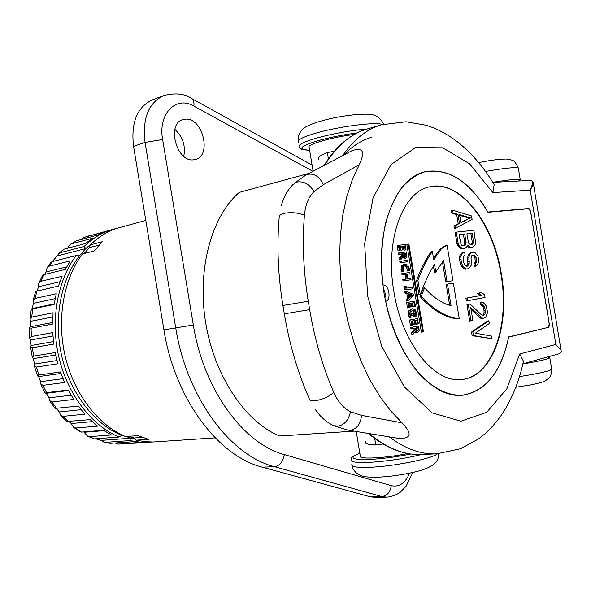 <?xml version="1.0" encoding="UTF-8"?>
<svg xmlns="http://www.w3.org/2000/svg" width="591" height="591" viewBox="0 0 591 591"><rect width="100%" height="100%" fill="white"/><g stroke="black" fill="none" stroke-linecap="round" stroke-linejoin="round"><path stroke-width="0.89" d="M30.643 321.334L30.03 319.162L31.7 317.094L53.087 312.742L52.533 324.067L31.116 328.182L29.572 327.791L30.355 326.779L30.643 321.334L52.769 316.924M30.355 326.779L52.555 322.479M88.037 436.387L94.383 438.869L119.057 437.03C91.834 425.623 67.906 394.928 59.026 357.806C50.191 320.677 57.312 280.533 76.195 255.541L52.289 261.628L50.937 262.389L47.406 267.302M44.68 274.438L46.201 271.934L47.058 267.826L48.987 266.231L70.322 260.882L65.335 269.407L44 274.601L42.611 275.31L39.05 282.683M36.982 290.964L38.614 286.709L38.784 283.303L40.757 281.323L62.099 276.256L58.443 286.059L35.704 291.407L33.207 299.969M34.913 298.47L56.263 293.742L54.106 304.491L31.308 309.078L32.283 308.546L33.355 303.368L33.052 300.605L34.913 298.47L37.1 290.935M31.286 336.53L52.725 332.593L53.796 344.08L32.32 347.767L30.584 346.924L31.131 345.499L30.621 339.98L29.794 338.325L31.286 336.53L31.116 328.182M33.694 356.077L55.199 352.568L57.881 363.79L36.324 367.055L34.337 365.851L34.596 364.026L33.303 358.641L32.328 357.459L33.694 356.077L32.32 347.767M38.858 375.026L60.445 371.931L64.618 382.48L42.98 385.339L40.727 383.936L40.616 381.69L38.592 376.622L37.529 375.906L38.858 375.026L36.324 367.055M46.563 392.668L68.238 389.971L73.742 399.472L52.015 401.954L49.563 400.543L48.964 397.846L46.29 393.281L45.189 393.074L46.563 392.668L42.98 385.339M49.917 401.097L55.044 408.418L78.278 406.054L84.897 414.173L63.074 416.337L60.563 415.104L59.314 411.949L56.381 408.411M66.768 421.457L90.164 419.632L97.641 426.118L75.729 428.017L73.38 427.123L71.26 423.525L68.97 421.612M73.875 427.507L79.992 431.814L81.499 432.087L103.447 430.292L111.5 434.961L89.507 436.653L87.586 436.158L83.723 431.903M119.057 437.03L121.776 435.338C94.7 424.39 70.802 393.998 61.989 357.127C53.212 320.248 60.467 280.385 79.423 255.873L76.195 255.541M101.113 440.376L130.508 438.249L129.872 440.605L105.154 442.349L104.001 442.216L101.113 440.376L95.683 438.766M52.104 261.673L57.357 255.896L58.605 253.731L60.208 252.712L84.129 246.462L85.821 248.53L79.423 255.873M104.289 442.29L110.133 443.331L132.214 441.802L140.569 442.607L118.089 444.114L115.06 442.991M152.522 442.016L141.035 442.327L129.872 440.605M118.459 444.107L146.723 442.489M121.776 435.338L135.546 439.349M94.804 240.773L85.821 248.53L57.357 255.896M81.469 239.444L83.944 237.456L105.671 231.569L98.017 234.996L76.638 240.744L70.336 244.305M67.492 248.264L70.07 244.475L71.164 243.95L92.536 238.239L85.518 243.507L64.16 249.143L60.585 251.862M84.129 246.462C93.001 237.848 102.841 232.071 113.649 229.145L116.782 228.385M84.188 253.509L89.448 247.592L99.029 245.11M89.448 247.592L90.357 244.837L102.228 241.734L94.287 250.939L82.415 253.96C63.532 279.07 56.426 319.458 65.306 356.816C74.23 394.175 98.217 425.069 125.477 436.55L137.718 435.641L148.57 439.29L136.307 440.155L134.253 437.975L128.801 436.306M90.357 244.837C99.222 236.178 109.069 230.387 119.892 227.461L145.814 220.45M215.19 437.865L153.017 442.002L144.692 441.64L136.307 440.155M134.253 437.975L142.232 437.399M312.883 171.331L193.878 106.092C194.276 102.583 193.589 100.078 191.816 98.601C184.813 93.637 175.424 92.632 163.663 95.587L152.242 99.909C137.075 107.134 130.847 122.61 133.551 146.324L163.921 329.874C174.744 398.925 218.411 456.333 262.397 467.171L369.922 496.713L374.568 497.312L386.462 497.142C392.468 496.972 399.42 493.219 400.366 492.148L406.098 486.23L412.562 472.534M174.884 129.377C182.804 136.757 185.759 145.733 183.764 156.32M192.888 159.902C176.295 161.417 166.699 123.999 182.634 119.663L186.135 119.109C202.994 118.444 211.718 155.522 195.687 159.452L192.888 159.902M354.112 431.12L279.661 436.003C245.708 422.321 214.526 376.526 205.698 322.959C196.796 269.4 211.571 216.129 239.311 192.378L309.123 173.34M547.51 356.964L549.807 357.762C547.547 359.254 538.564 361.323 522.85 363.953M518.647 181.001L520.22 179.59C517.598 178.851 508.452 179.767 492.768 182.324M374.731 438.529L375.802 444.979C367.831 444.654 364.374 443.568 365.423 441.706M383.005 443.974L375.802 444.979M334.329 151.222L327.34 152.589C319.908 155.514 316.998 157.716 318.601 159.186M328.382 158.861L327.34 152.589M313.112 171.213L309.174 147.484C305.207 144.935 331.706 137.149 354.401 134.445M344.043 154.716C352.576 145.903 361.877 140.06 371.938 137.186M522.983 363.369L523.463 361.212L519.696 353.987L555.85 344.435L530.238 190.176L533.451 184.089L533.245 182.567M342.883 155.33C354.009 139.24 366.893 129.052 381.527 124.767L406.076 121.761L426.118 125.233L433.196 127.73C442.4 131.594 450.933 136.647 458.786 142.882C472.431 154.022 484.214 167.925 494.142 184.599L492.901 192.585L530.238 190.176C533.008 183.786 533.075 180.528 530.43 180.388L530.001 180.41M494.142 184.599L493.012 182.722M508.592 337.143L546.638 327.769M508.674 337.136C501.294 371.953 485.876 391.345 462.413 395.305C448.732 395.726 435.079 389.38 421.479 376.275C404.022 357.385 390.097 326.941 384.084 293.476C380.36 267.745 380.959 243.935 385.857 222.061C389.816 208.616 395.061 197.239 401.585 187.916C408.684 179.982 416.492 174.574 425.01 171.693C448.606 167.8 469.572 181.252 487.907 212.036L528.952 208.46L530.489 210.64L549.467 324.961L548.721 327.51M555.85 344.435L561.044 350.256L561.45 351.682L559.027 353.773M424.183 172.033L423.119 172.217M460.455 395.416L461.527 395.253M383.293 288.334C385.103 291.363 385.635 294.599 384.904 298.041M382.85 284.988L382.931 284.98C375.344 228.037 395.94 177.692 425.047 171.818C448.665 167.933 469.638 181.415 487.959 212.272L527.77 208.8C529.226 208.955 530.245 210.403 530.844 213.152L548.995 322.464C549.32 325.257 548.817 326.956 547.495 327.562L508.644 336.892C501.301 371.769 485.891 391.198 462.413 395.172L459.37 395.438M382.931 284.98C388.974 283.99 391.685 300.317 385.635 301.307C396.871 357.873 432.871 399.117 462.413 395.172M501.375 274.076C493.537 222.785 459.842 178.984 429.458 186.882C402.722 191.831 384.793 240.123 393.872 291.577C401.902 343.393 434.695 383.537 461.674 379.496C492.879 377.073 510.498 324.998 501.375 274.076M461.453 379.511C492.539 376.881 510.048 324.932 500.954 274.15C493.138 222.999 459.584 179.28 429.236 186.933M452.64 210.189L451.354 210.462L451.812 213.211L456.695 214.636L458.202 223.723L453.932 225.998L454.39 228.739L472.098 219.505L471.5 215.914L452.64 210.189L453.09 212.93L457.973 214.363L459.48 223.457L455.218 225.732L455.668 228.481M467.185 246.477L469.83 247.777L472.586 247.348L474.868 245.228L475.674 243.3L473.879 230.254L456.282 232.137L458.099 243.115L458.86 245.354L460.3 247.038L462.044 248.22L465.139 248.294L467.459 246.151L467.68 245.199L469.919 247.23L472.586 247.348M456.282 232.137L454.996 232.396L457.574 245.597L460.766 248.464L465.139 248.294M472.423 255.342L473.391 255.593L474.942 258.134L475.245 262.227L473.997 263.785L474.447 266.489L476.752 265.647L478.799 262.131L478.791 259.833L477.757 255.851L474.957 252.556L471.936 252.497L470.525 253.147L468.892 257.07L469.195 263.52L467.703 266.061L466.58 266.223L465.294 265.485L463.64 262.456L463.108 256.93L465.065 254.802L464.615 252.076L463.181 252.726L461.519 254.344L460.758 256.782L461.364 262.781L463.181 266.726L464.999 268.329L466.654 269.016L468.53 268.728L471.064 265.566L471.507 263.645L471.049 258.622L471.714 255.755L473.487 255.053L474.669 255.356L476.22 257.905L476.671 260.594L476.523 261.998L475.282 263.564L475.725 266.26M471.936 252.497L469.247 253.384L468.057 255.393L467.533 259.168L467.917 263.749L466.513 266.186M464.615 252.076L461.896 252.963L460.234 254.581L459.473 257.019L460.071 263.01L461.896 266.955L463.713 268.55L465.368 269.237L468.53 268.728M481.599 292.567L477.38 293.299L480.394 295.53L465.915 298.196L466.365 300.937L485.034 297.487L484.59 294.798L481.599 292.567L478.666 293.099L481.68 295.33L467.208 297.997L467.658 300.738M470.148 304.04L466.971 304.594L469.705 321.046L472.874 320.47L470.754 307.689L482.057 318.061L483.593 318.209L485.699 317.301L487.28 313.252L487.191 310.489L486.016 305.628L483.239 302.459L481.702 302.289L482.079 304.542L484.273 306.434L485.012 308.605L485.322 312.728L484.812 314.227L483.142 315.505L481.532 314.907L470.148 304.04L468.271 304.402L470.997 320.869M471.042 309.403L479.515 317.574L480.764 318.246L483.593 318.209M481.702 302.289L480.417 302.481L480.793 304.734L482.987 306.626L484.022 310.593L484.029 312.912L482.736 315.35M488.905 320.795L487.619 320.972L471.522 332.016L472.128 335.673L491.882 338.732L491.431 336.043L475.371 333.169L489.348 323.484L488.905 320.795L472.822 331.846L473.428 335.503L491.882 338.732M447.468 284.108L451.051 305.702C441.994 303.382 433.166 297.436 424.589 287.861L423.274 288.083L419.95 296.387C432.457 310.149 445.126 317.67 457.959 318.941L459.259 318.756L453.349 283.141L446.168 284.323L449.655 305.318M442.43 261.798L445.762 281.877L452.942 280.71L447.04 245.095L441.47 248.693L433.735 259.715L432.368 251.478C426.783 259.604 421.952 269.215 417.889 280.326L420.26 294.621C424.375 283.244 429.118 273.116 434.481 264.243L435.781 272.067L443.546 260.476L447.062 281.663L452.942 280.71M447.04 245.095L445.747 245.346L440.177 248.944L433.469 258.127M432.368 251.478L431.068 251.729C425.476 259.848 420.644 269.452 416.581 280.555L418.945 294.828L420.26 294.621M433.439 266.002L434.481 272.296L435.781 272.067M408.145 244.179L406.837 244.438L421.383 332.142L423.437 331.81L408.883 244.09L408.145 244.179L422.705 331.957M398.445 245.295L397.137 245.553L398.024 250.902L400.188 250.54L399.531 246.565L401.754 246.307L402.353 249.919L403.202 249.823L402.604 246.203L404.569 245.982L405.227 249.941L406.069 249.838L405.182 244.526L398.445 245.295L399.331 250.643L400.188 250.54M399.546 246.669L400.447 246.565L401.045 250.178L403.202 249.823M402.626 246.314L403.254 246.24L403.912 250.2L406.069 249.838M399.686 252.756L398.371 253.007L398.6 254.381L401.599 254.004L401.791 255.74L399.243 258.252L399.501 259.818L400.816 259.575L403.742 256.405L404.503 257.757L405.596 258.171L406.918 256.834L406.416 251.929L399.686 252.756L399.915 254.123L402.914 253.753L403.106 255.482L400.55 257.994L400.816 259.575M402.914 257.683L404.517 258.378M401.082 261.2L399.767 261.451L399.996 262.818L408.034 261.673L407.805 260.313L401.082 261.2L401.311 262.567L408.034 261.673M403.719 264.303L401.378 266.016L401.038 269.806L401.644 271.949L403.882 271.498L403.21 269.459L403.513 266.8L405.123 265.522L407.295 266.253L408.47 268.794L408.418 270.804L409.364 270.781L409.297 268.602L407.753 265.123L405.034 264.051L402.693 265.773L402.353 269.57L402.959 271.712M404.495 265.736L405.98 266.497L407.155 269.031L407.103 271.04L409.364 270.781M407.258 274.276L410.043 273.825L409.822 272.466L401.799 273.677L402.028 275.044L405.094 274.593L405.84 279.115M405.094 274.593L406.409 274.357L407.162 278.915L402.781 279.609L403.01 280.984L409.711 279.957L411.026 279.728L410.797 278.368L408.004 278.789L407.251 274.239L410.043 273.825M405.219 286.133L403.904 286.354L404.887 289.516L406.261 289.863L412.533 288.836L412.311 287.477L406.652 288.068L406.047 286L405.219 286.133L406.209 289.295L407.583 289.642L412.533 288.836M406.083 291.333L404.761 291.555L404.998 292.973L406.859 293.675L407.627 298.344L406.098 299.607L406.342 301.085L407.664 300.878L413.678 295.714L413.441 294.288L406.083 291.333L406.32 292.759L408.174 293.461L408.95 298.137L407.421 299.401L407.664 300.878M414.579 301.166L406.586 302.555L407.472 307.904L408.795 307.697L409.644 307.542L408.979 303.56L411.188 303.168L411.787 306.788L412.621 306.633L412.023 303.02L413.966 302.673L414.623 306.633L415.458 306.478L414.579 301.166L407.908 302.341L408.795 307.697M409.866 303.405L410.464 306.988L411.787 306.788M412.651 302.91L413.308 306.832L414.623 306.633M411.336 308.945L408.809 310.814L408.477 314.656L409.253 317.507L414.047 316.643L413.493 313.274L412.71 313.422L413.043 315.431L411.011 315.816L410.848 315.284L410.944 311.605L412.658 310.223L414.683 310.888L415.865 313.385L415.842 316.089L416.818 316.008L416.685 313.156L415.148 309.721L412.555 308.753L410.132 310.607L409.799 314.456L410.575 317.315M413.493 313.274L411.388 313.622L411.72 315.624L410.996 315.764M412.082 310.408L413.36 311.088L414.542 313.585L414.52 316.281L416.818 316.008M417.46 318.534L409.482 320.034L410.376 325.382L411.698 325.198L412.54 325.028L411.883 321.046L414.077 320.61L414.675 324.23L415.517 324.06L414.919 320.448L416.854 320.063L417.512 324.023L418.339 323.853L417.46 318.534L410.811 319.842L411.698 325.198M412.769 320.869L413.353 324.415L414.675 324.23M415.539 320.322L416.19 324.208L417.512 324.023M418.687 325.944L410.723 327.488L410.952 328.855L415.237 328.064L415.429 329.808L412.917 332.548L413.175 334.122L416.064 330.687L416.81 331.994L417.896 332.334L419.196 330.871L418.687 325.944L412.045 327.303L412.274 328.677M413.922 328.337L414.106 329.985L411.587 332.726L411.853 334.299L413.175 334.122M415.303 331.987L417.719 332.356M453.932 225.998L455.218 225.732M458.202 223.723L459.48 223.457M456.695 214.636L457.973 214.363M451.812 213.211L453.09 212.93M470.325 217.843L460.921 222.859L459.562 214.688L470.325 217.843L460.854 222.475M459.672 215.368L469.055 218.109M467.415 246.211L468.205 246.055M461.97 248.774L463.255 248.53M460.766 248.464L462.044 248.22M459.022 247.282L460.3 247.038M457.574 245.597L458.86 245.354M456.813 243.359L458.099 243.115M469.83 247.777L471.108 247.54M468.641 247.466L469.919 247.23M472.12 233.186L473.539 241.726L472.807 244.105L471.027 244.785L468.951 243.662L468.353 242.347L466.927 233.763L472.12 233.186L470.842 233.445L472.261 241.97L473.539 241.726M464.312 245.612L461.97 245.435L461.061 244.615L459.022 234.627L464.681 234.006L466.114 242.62L465.361 245.021L464.312 245.612M472.261 241.97L472.113 243.366L470.85 244.74M466.942 233.873L470.842 233.445M472.113 243.366L473.391 243.115M471.529 244.349L472.807 244.105M459.037 234.745L463.403 234.265L464.829 242.864L464.681 244.268L463.226 245.745M463.403 234.265L464.681 234.006M464.829 242.864L466.114 242.62M464.681 244.268L465.959 244.024M464.083 245.265L465.361 245.021M473.997 263.785L475.282 263.564M474.662 263.231L475.94 263.002M475.245 262.227L476.523 261.998M475.393 260.83L476.671 260.594M474.942 258.134L476.22 257.905M474.351 256.834L475.629 256.605M473.391 255.593L474.669 255.356M472.66 255.209L473.487 255.053M465.368 269.237L466.654 269.016M463.713 268.55L464.999 268.329M461.896 266.955L463.181 266.726M460.832 265.241L462.118 265.012M460.071 263.01L461.364 262.781M459.466 259.353L460.758 259.117M459.473 257.019L460.758 256.782M460.234 254.581L461.519 254.344M461.896 252.963L463.181 252.726M467.392 265.219L468.678 264.99M467.917 263.749L469.195 263.52M467.983 261.879L469.269 261.65M467.533 259.168L468.818 258.932M467.607 257.299L468.892 257.07M468.057 255.393L469.335 255.157M469.247 253.384L470.525 253.147M465.915 298.196L467.208 297.997M480.394 295.53L481.68 295.33M477.38 293.299L478.666 293.099M466.971 304.594L468.271 304.402M483.046 315.468L483.874 315.35M483.527 314.405L484.812 314.227M484.029 312.912L485.322 312.728M484.022 310.593L485.307 310.408M483.726 308.798L485.012 308.605M482.987 306.626L484.273 306.434M482.034 305.421L483.32 305.229M480.793 304.734L482.079 304.542M480.764 318.246L482.057 318.061M479.515 317.574L480.801 317.389M472.128 335.673L473.428 335.503M471.522 332.016L472.822 331.846M419.95 296.387L421.265 296.172C433.772 309.957 446.434 317.485 459.259 318.756M424.589 287.861L421.265 296.172M445.762 281.877L447.062 281.663M416.581 280.555L417.889 280.326M398.024 250.902L399.331 250.643M403.912 250.2L405.227 249.941M403.254 246.24L404.569 245.982M401.045 250.178L402.353 249.919M400.447 246.565L401.754 246.307M398.6 254.381L399.915 254.123M399.243 258.252L400.55 257.994M401.599 254.004L402.914 253.753M405.795 253.391L405.98 256.147L405.396 256.723L404.48 256.287L403.756 253.65L405.795 253.391L404.488 253.65L404.643 256.472M403.771 253.738L404.488 253.65M399.996 262.818L401.311 262.567M407.103 271.04L408.418 270.804M403.114 273.441L403.343 274.808L406.409 274.357M402.028 275.044L403.343 274.808M403.01 280.984L411.026 279.728M404.104 279.38L404.325 280.755M404.998 292.973L406.32 292.759M406.098 299.607L407.421 299.401M407.627 298.344L408.95 298.137M406.859 293.675L408.174 293.461M409.659 297.546L409.038 293.764L412.658 295.101L409.659 297.546M409.157 294.517L411.336 295.315L409.533 296.785M411.336 295.315L412.658 295.101M406.586 302.555L407.908 302.341M414.52 316.281L415.842 316.089M411.72 315.624L413.043 315.431M411.388 313.622L412.71 313.422M409.482 320.034L410.811 319.842M410.723 327.488L412.045 327.303M411.587 332.726L412.917 332.548M418.081 327.48L418.265 330.251L417.578 330.901L416.788 330.509L416.071 327.894L418.081 327.48M416.773 327.746L416.877 330.613M306.478 174.751L352.458 150.439C360.857 148.311 366.479 148.784 359.291 164.749L352.362 179.664L346.806 196.581L342.765 215.22L340.35 235.262L339.64 256.324L340.667 277.992L343.423 299.836L347.863 321.401L353.883 342.263L361.36 361.995L370.114 380.227L379.969 396.62L390.695 410.893L402.079 422.838C414.047 435.7 408.883 437.975 400.24 438.67L348.756 430.218M356.24 431.482L360.296 455.957C357.304 459.591 385.317 458.269 407.709 453.489M46.201 271.934L66.68 266.903M38.614 286.709L59.913 281.759M33.355 303.368L55.162 298.632M32.283 308.546L54.202 303.9M30.621 339.98L52.939 335.961M31.131 345.499L53.486 341.598M33.303 358.641L55.709 355.036M34.596 364.026L57.009 360.554M38.592 376.622L60.984 373.453M40.616 381.69L62.978 378.639M46.29 393.281L68.526 390.533M48.964 397.846L71.134 395.209M59.314 411.949L81.078 409.689M71.26 423.525L92.285 421.612M84.35 432.243L103.994 430.64M52.289 261.628L48.987 266.231M44 274.601L40.757 281.323M32.734 309.004L31.7 317.094M52.015 401.954L56.507 408.396M63.074 416.337L68.305 421.671M75.729 428.017L81.499 432.087M89.507 436.653L94.383 438.869M64.16 249.143L60.208 252.712M105.154 442.349L110.133 443.331M84.269 237.353L113.649 229.145M71.164 243.95L76.638 240.744M193.878 106.092C176.088 95.291 157.782 113.827 162.636 139.535L193.323 324.984C203.496 389.728 243.677 443.893 284.337 454.582L391.242 485.669C399.117 487.368 405.249 483.202 409.622 473.162M391.242 485.669C390.237 492.185 387.098 495.805 381.83 496.529L386.462 497.142M369.922 496.713L381.83 496.529L274.438 466.676L262.397 467.171M284.337 454.582C283.096 461.719 279.802 465.752 274.438 466.676C230.475 455.727 186.682 397.684 175.734 327.894L193.323 324.984M163.921 329.874L175.734 327.894L145.039 142.401L133.551 146.324M162.636 139.535L145.039 142.401C142.291 118.436 148.496 102.827 163.663 95.587M312.107 165.148L190.73 98.003M551.639 368.806L551.728 369.353C548.788 371.281 538.039 373.697 519.489 376.585M485.521 171.456C503.975 168.221 514.894 167.068 518.3 168.007L518.396 168.575M309.618 150.166C297.295 149.612 299.519 146.627 316.281 141.205C328.677 137.629 342.337 134.866 357.267 132.916M309.632 150.225C298.507 149.789 300.871 148.378 299.209 146.908C297.746 145.031 302.777 142.313 314.309 138.759C331.44 133.884 349.074 130.626 367.203 128.986M298.425 142.18C296.948 140.237 301.971 137.467 313.496 133.862C335.607 126.939 375.366 121.583 382.525 124.479M492.901 192.585L469.579 163.788L442.844 147.816L415.525 147.58L391.05 164.527L373.061 197.822L364.669 243.743L367.617 295.855L381.646 346.171L404.429 387.031L432.243 412.895L460.914 421.198L486.725 412.311L506.901 388.686L519.696 353.987M530.489 210.64L530.075 210.728M549.467 324.961L549.046 325.013M528.952 208.46L527.039 208.859M440.177 248.944L441.47 248.693M404.288 258.422L405.596 258.171M403.188 258.008L404.503 257.757M401.333 256.487L402.641 256.235M401.791 255.74L403.106 255.482M401.732 254.81L403.047 254.558M404.702 254.95L406.01 254.699M404.665 256.398L405.98 256.147M407.155 269.031L408.47 268.794M405.98 266.497L407.295 266.253M401.282 270.937L402.597 270.693M401.038 269.806L402.353 269.57M401.378 266.016L402.693 265.773M403.971 287.485L405.286 287.263M406.261 289.863L407.583 289.642M404.887 289.516L406.209 289.295M414.675 315.099L415.998 314.907M414.542 313.585L415.865 313.385M413.36 311.088L414.683 310.888M408.846 316.333L410.169 316.141M408.477 314.656L409.799 314.456M408.809 310.814L410.132 310.607M411.129 308.975L412.452 308.775M415.488 332.179L416.81 331.994M413.648 330.783L414.978 330.605M414.106 329.985L415.429 329.808M414.047 329.054L415.37 328.869M416.973 328.965L418.302 328.781M416.943 330.435L418.265 330.251M421.856 454.494L436.579 453.829C421.154 454.545 405.47 448.968 389.528 437.074M368.392 433.521C386.093 448.244 403.889 455.233 421.775 454.494C404.407 455.299 386.883 448.355 369.205 433.661M324.88 164.933C336.737 145.763 350.877 133.773 367.314 128.949L381.527 124.767M334.462 425.978L347.707 430.049L350.204 430.248C356.927 428.948 360.702 423.991 361.522 415.362L402.079 422.838M294.296 183.306L305.569 175.239L307.785 174.279C314.56 173.311 319.731 176.783 323.292 184.68L313.998 191.587C309.573 184.215 303.922 181.023 297.029 182.013L292.959 184.555C288.563 189.009 285.217 194.313 282.919 200.46L281.272 205.572M313.998 191.587C308.598 196.921 305.407 204.804 304.424 215.227C302.164 243.034 303.442 271.705 308.266 301.233L309.662 309.662C314.619 339.168 322.656 366.745 333.775 392.387C338.074 401.961 343.644 408.418 350.485 411.764L361.522 415.362M359.291 164.749L323.292 184.68M350.485 411.764C348.668 420.164 344.346 425.018 337.513 426.325L332.777 425.217C327.244 422.425 322.413 418.524 318.29 413.501L315.121 409.26M308.266 301.233L282.926 305.495C277.962 275.044 276.728 245.479 279.233 216.801C279.277 215.316 280.858 214.171 283.976 213.358C291.127 212.029 297.945 212.649 304.424 215.227M309.662 309.662L284.308 313.843C289.427 344.272 297.798 372.677 309.425 399.073C309.943 400.447 311.804 401.008 315.018 400.75C322.221 399.679 328.47 396.893 333.775 392.387M282.926 305.495L284.308 313.843M410.856 453.999C395.992 456.991 382.045 458.815 369.028 459.473C351.409 459.82 348.358 457.774 359.86 453.349M421.553 454.509C403.801 458.801 385.93 461.438 367.949 462.421C355.885 462.812 350.249 461.918 351.039 459.724C352.103 457.789 349.554 457.183 359.853 453.297M437.473 453.777C432.449 458.697 392.335 466.661 368.762 467.318C356.691 467.666 351.047 466.713 351.822 464.46M66.761 421.457L61.013 415.606M45.145 393L40.971 384.475M37.447 375.691L34.47 366.331M32.254 357.09L30.636 347.294M29.764 337.83L29.572 328.02M30.082 318.564L31.293 309.159M58.974 253.376L60.304 252.121M149.316 442.312L118.185 444.114M84.025 237.427L89.662 235.632M549.807 357.762L551.728 369.353C551.366 373.911 550.642 376.6 549.549 377.413L545.567 380.715C544.067 381.779 538.985 383.197 530.304 384.97L515.825 387.245M478.673 162.584C493.153 159.733 503.118 158.602 508.585 159.208C512.545 160.907 513.697 158.358 518.3 168.007L520.22 179.59M298.219 140.99C297.812 136.809 299.172 133.034 302.296 129.658C303.759 127.516 308.93 124.952 317.81 121.968C329.372 118.754 337.875 116.368 357.806 114.418C363.642 114.056 367.875 114.07 370.505 114.455C376.142 114.868 380.538 118.104 383.692 124.162M561.044 350.256L533.451 184.089C533.296 181.925 532.284 180.683 530.43 180.388L492.791 182.36M425.047 171.818L422.085 172.557M405.714 258.156L404.407 258.4M404.85 264.081L403.535 264.332M412.555 308.753L411.233 308.953M417.807 332.349L416.485 332.526M324.163 165.317C336.035 146.117 350.419 133.994 367.314 128.949M436.579 453.829L460.648 448.724L478.525 438.921L484.376 434.282C491.793 427.677 498.191 420.186 503.576 411.787C512.84 396.923 519.467 380.065 523.463 361.212M522.887 363.797L559.625 353.61M438.374 453.725C439.608 461.615 432.435 467.547 416.84 471.507C402.973 474.817 389.602 476.73 376.733 477.233C362.002 477.003 362.276 476.575 356.801 473.302C353.78 470.495 352.184 467.932 352.014 465.612"/></g></svg>
